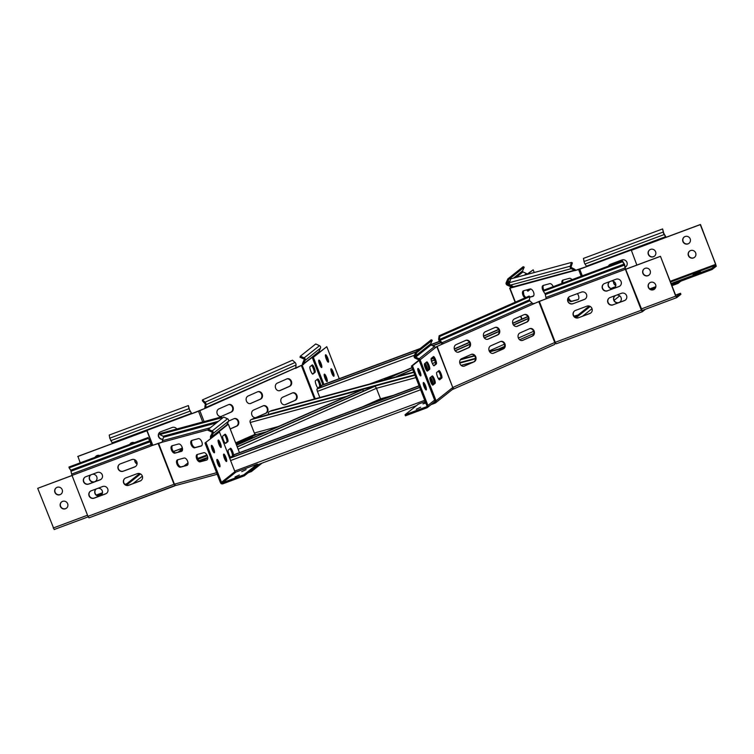 <?xml version="1.0" encoding="UTF-8"?>
<svg xmlns="http://www.w3.org/2000/svg" width="754" height="754" viewBox="0 0 754 754"><rect width="100%" height="100%" fill="white"/><g stroke="black" fill="none" stroke-linecap="round" stroke-linejoin="round"><path stroke-width="1.13" d="M221.751 416.283A3.968 3.336 -105.2 0 1 221.346 416.425A3.968 3.336 -105.2 0 1 217.246 413.946A3.968 3.336 -105.2 0 1 218.867 408.904L228.5 404.653A3.968 3.336 -105.2 0 1 228.905 404.512A3.968 3.336 -105.2 0 1 233.09 407.226A3.968 3.336 -105.2 0 1 231.384 412.033L221.158 416.444L230.79 412.193A3.968 3.336 74.8 0 0 232.552 407.565A3.968 3.336 74.8 0 0 228.613 404.606M250.931 403.409A3.968 3.336 -105.2 0 1 250.535 403.55A3.968 3.336 -105.2 0 1 246.435 401.071A3.968 3.336 -105.2 0 1 248.057 396.029L257.689 391.778A3.968 3.336 74.8 0 1 258.094 391.637A3.968 3.336 74.8 0 1 262.194 394.116A3.968 3.336 74.8 0 1 260.564 399.158L250.347 403.569A3.968 3.336 74.8 0 1 250.234 403.616M256.417 417.452A3.968 3.336 -105.2 0 1 256.011 417.593A3.968 3.336 -105.2 0 1 251.911 415.115A3.968 3.336 -105.2 0 1 253.542 410.082L263.174 405.831A3.968 3.336 74.8 0 1 263.57 405.69A3.968 3.336 74.8 0 1 267.67 408.168A3.968 3.336 74.8 0 1 266.049 413.211L255.823 417.612A3.968 3.336 74.8 0 1 255.71 417.659M236.19 444.276L252.835 437.424L236.285 444.511M173.411 451.486L180.753 448.753A3.968 3.864 -128.5 0 0 181.676 448.244M182.28 447.603A3.968 3.864 51.5 0 1 180.545 448.913L173.467 451.552M202.713 421.976L198.519 411.222L205.682 408.121L191.808 413.644L189.527 409.874L188.396 405.567L109.217 435.058L109.764 438.197L188.934 408.706L188.396 405.567M112.506 443.484L109.764 438.197M198.519 411.222L191.601 413.805L188.934 408.706M296.859 395.294A3.968 3.336 74.8 0 0 292.759 392.815A3.968 3.336 74.8 0 0 292.354 392.957L282.722 397.207A3.968 3.336 74.8 0 0 281.016 402.005A3.968 3.336 74.8 0 0 285.201 404.728A3.968 3.336 74.8 0 0 285.606 404.578L295.238 400.336A3.968 3.336 74.8 0 0 296.859 395.294M292.467 392.909A3.968 3.336 -105.2 0 1 296.265 395.454A3.968 3.336 -105.2 0 1 294.644 400.497L285.012 404.738A3.968 3.336 -105.2 0 1 284.899 404.785M291.383 381.241A3.968 3.336 74.8 0 0 287.283 378.772A3.968 3.336 74.8 0 0 286.878 378.913L277.246 383.155A3.968 3.336 74.8 0 0 275.54 387.961A3.968 3.336 74.8 0 0 279.725 390.676A3.968 3.336 74.8 0 0 280.12 390.534L289.753 386.284A3.968 3.336 74.8 0 0 291.383 381.241M286.991 378.866A3.968 3.336 -105.2 0 1 290.79 381.401A3.968 3.336 -105.2 0 1 289.168 386.444L279.536 390.695A3.968 3.336 -105.2 0 1 279.423 390.742M257.802 391.741A3.968 3.336 -105.2 0 1 261.6 394.276A3.968 3.336 -105.2 0 1 259.979 399.318L250.347 403.569M263.278 405.784A3.968 3.336 -105.2 0 1 267.086 408.329A3.968 3.336 -105.2 0 1 265.455 413.371L255.823 417.612M309.988 366.708A3.968 0.858 69.6 0 0 310.723 370.959A3.968 0.858 69.6 0 0 312.816 374.116A3.968 0.858 69.6 0 0 312.863 374.088L315.078 372.335A3.968 0.858 69.6 0 0 314.399 368.216A3.968 0.858 69.6 0 0 312.26 364.927A3.968 0.858 69.6 0 0 312.203 364.955L309.988 366.708M315.464 380.761A3.968 0.858 69.6 0 0 316.199 385.011A3.968 0.858 69.6 0 0 318.292 388.169A3.968 0.858 69.6 0 0 318.339 388.14L320.554 386.378A3.968 0.858 69.6 0 0 319.875 382.259A3.968 0.858 69.6 0 0 317.736 378.97A3.968 0.858 69.6 0 0 317.679 379.008L315.464 380.761M295.653 368.338L302.561 364.795A1.885 1.838 51.5 0 1 302.59 363.362L304.088 359.912A0.754 0.735 -128.5 0 0 303.702 358.913L299.951 357.189L300.394 356.171L315.747 343.965L319.498 345.7L304.145 357.896L300.394 356.171M319.036 352.401L318.961 352.203A0.754 0.735 51.5 0 1 318.97 351.637L320.469 348.178A1.885 1.838 -128.5 0 0 319.498 345.7M295.681 368.423L296.03 364.983A1.885 1.008 66.2 0 0 295.068 362.504L205.06 402.193A1.885 1.008 66.2 0 1 206.03 404.681L205.682 408.121L303.598 364.408A0.754 0.735 51.5 0 1 303.608 363.833L305.116 360.384A1.885 1.838 -128.5 0 0 304.145 357.896M295.068 362.504L292.467 360.186L202.468 399.884L202.336 400.742L205.324 404.05L204.89 406.962A1.885 1.008 66.2 0 0 205.088 408.282M311.591 365.445A3.968 0.858 -110.4 0 1 313.598 369.272A3.968 0.858 -110.4 0 1 314.041 372.721L312.439 373.984M317.066 379.488A3.968 0.858 -110.4 0 1 319.074 383.315A3.968 0.858 -110.4 0 1 319.517 386.764L317.924 388.037M302.561 364.795L318.961 352.203M228.556 421.1L233.985 418.706A3.968 3.336 -105.2 0 1 234.381 418.564A3.968 3.336 -105.2 0 1 238.566 421.279A3.968 3.336 -105.2 0 1 236.86 426.076L230.234 428.998M230.206 428.913L236.266 426.236A3.968 3.336 74.8 0 0 238.028 421.609A3.968 3.336 74.8 0 0 234.089 418.659M205.06 402.193L202.468 399.884M162.873 439.309A3.968 3.864 51.5 0 1 160.781 431.731L172.195 427.49A3.968 3.864 51.5 0 1 176.822 428.988M198.99 460.628L207.699 457.386M159.857 432.24A3.968 3.864 -128.5 0 0 162.911 439.167M191.808 413.644L112.431 443.295M201.186 446.038L194.683 447.791A3.968 2.13 -113.8 0 1 191.177 444.672A3.968 2.13 -113.8 0 1 191.639 440.477A3.968 2.13 -113.8 0 1 191.808 440.421L198.302 438.658A3.968 2.13 66.2 0 1 201.818 441.787A3.968 2.13 66.2 0 1 201.346 445.972A3.968 2.13 66.2 0 1 201.186 446.038L201.497 445.897M206.662 460.081L200.159 461.844A3.968 2.13 -113.8 0 1 196.653 458.715A3.968 2.13 -113.8 0 1 197.114 454.53A3.968 2.13 -113.8 0 1 197.284 454.474L203.787 452.711A3.968 2.13 66.2 0 1 207.293 455.831A3.968 2.13 66.2 0 1 206.822 460.025A3.968 2.13 66.2 0 1 206.662 460.081L206.973 459.94M225.229 443.286L226.831 442.014A3.968 0.858 69.6 0 0 226.096 437.763A3.968 0.858 69.6 0 0 224.372 434.738M227.133 437.377A3.968 0.858 -110.4 0 1 227.868 441.627L225.653 443.38A3.968 0.858 -110.4 0 1 225.597 443.418A3.968 0.858 -110.4 0 1 223.457 440.129A3.968 0.858 -110.4 0 1 222.779 436.01L224.994 434.247A3.968 0.858 -110.4 0 1 225.041 434.219A3.968 0.858 -110.4 0 1 227.133 437.377M230.705 457.329L232.307 456.057A3.968 0.858 69.6 0 0 231.572 451.816A3.968 0.858 69.6 0 0 229.857 448.79M232.609 451.429A3.968 0.858 -110.4 0 1 233.344 455.67L231.129 457.433A3.968 0.858 -110.4 0 1 231.073 457.461A3.968 0.858 -110.4 0 1 228.943 454.172A3.968 0.858 -110.4 0 1 228.255 450.053L230.47 448.3A3.968 0.858 -110.4 0 1 230.517 448.272A3.968 0.858 -110.4 0 1 232.609 451.429M210.8 438.394L210.592 437.876A1.885 1.838 51.5 0 1 210.611 436.443L212.119 432.984A0.754 0.735 -128.5 0 0 211.723 431.995L207.972 430.27L208.415 429.243L223.768 417.047L227.529 418.781A1.885 1.838 -128.5 0 1 228.49 421.26L226.992 424.709A0.754 0.735 51.5 0 0 226.982 425.284L228.358 424.172L227.095 424.483M211.704 437.678L211.629 437.49A0.754 0.735 51.5 0 1 211.638 436.915L213.137 433.465A1.885 1.838 -128.5 0 0 212.166 430.977L208.415 429.243M187.454 465.133L181.328 466.801A3.968 2.13 66.2 0 1 177.821 463.672A3.968 2.13 66.2 0 1 177.953 459.704M177.576 459.808A3.968 2.13 -113.8 0 0 177.416 459.865A3.968 2.13 -113.8 0 0 176.945 464.059A3.968 2.13 -113.8 0 0 180.451 467.188L186.954 465.425A3.968 2.13 -113.8 0 0 187.115 465.359A3.968 2.13 -113.8 0 0 187.529 461.024A3.968 2.13 -113.8 0 0 184.08 458.046L177.576 459.808M181.978 451.09L175.852 452.749A3.968 2.13 66.2 0 1 172.346 449.62A3.968 2.13 66.2 0 1 172.468 445.661M172.1 445.755A3.968 2.13 -113.8 0 0 171.931 445.812A3.968 2.13 -113.8 0 0 171.469 450.006A3.968 2.13 -113.8 0 0 174.975 453.135L181.478 451.373A3.968 2.13 -113.8 0 0 181.639 451.316A3.968 2.13 -113.8 0 0 182.044 446.971A3.968 2.13 -113.8 0 0 178.604 443.993L172.1 445.755M201.686 445.746L195.559 447.414A3.968 2.13 66.2 0 1 192.044 444.285A3.968 2.13 66.2 0 1 192.176 440.317M207.162 459.799L201.035 461.457A3.968 2.13 66.2 0 1 197.529 458.328A3.968 2.13 66.2 0 1 197.652 454.37M107.728 488.875A3.968 3.864 -128.5 0 0 102.667 486.537L91.253 490.788A3.968 3.864 -128.5 0 0 89.321 496.377A3.968 3.864 -128.5 0 0 94.127 498.168L105.541 493.917A3.968 3.864 -128.5 0 0 107.728 488.875M136.832 461.948A3.968 3.864 -128.5 0 0 131.762 459.61L120.348 463.861A3.968 3.864 -128.5 0 0 118.425 469.45A3.968 3.864 -128.5 0 0 123.222 471.241L134.636 466.99A3.968 3.864 -128.5 0 0 136.832 461.948M142.308 476A3.968 3.864 -128.5 0 0 137.237 473.663L125.824 477.913A3.968 3.864 -128.5 0 0 123.901 483.502A3.968 3.864 -128.5 0 0 128.708 485.284L140.112 481.033A3.968 3.864 -128.5 0 0 142.308 476M102.252 474.822A3.968 3.864 -128.5 0 0 97.191 472.494L85.777 476.745A3.968 3.864 -128.5 0 0 83.845 482.324A3.968 3.864 -128.5 0 0 88.652 484.115L100.065 479.864A3.968 3.864 -128.5 0 0 102.252 474.822M175.673 485.293L88.953 517.857L87.954 516.349L71.998 475.416L151.168 445.925L150.131 441.175L148.312 438.385L69.132 467.876L70.725 470.194L149.895 440.704M71.998 475.416L70.725 470.194M162.43 441.995L151.375 445.765L150.329 441.015L148.312 438.385M218.443 421.279L163.147 436.255A0.754 0.631 -105.2 0 1 163.533 437.254L162.421 440.704A1.885 1.593 -105.2 0 0 162.478 442.136L151.375 445.765M174.768 484.634L174.278 484.2M88.953 517.857L175.041 485.793L158.538 443.201M148.161 437.527L68.991 467.018L69.132 467.876M106.672 493.248A3.968 3.864 51.5 0 1 105.739 493.757L94.335 498.008A3.968 3.864 51.5 0 1 90.329 491.297M135.767 466.321A3.968 3.864 51.5 0 1 134.834 466.83L123.43 471.08A3.968 3.864 51.5 0 1 119.424 464.37M141.243 480.373A3.968 3.864 51.5 0 1 140.31 480.873L128.906 485.124A3.968 3.864 51.5 0 1 124.9 478.413M101.196 479.205A3.968 3.864 51.5 0 1 100.263 479.704L88.849 483.955A3.968 3.864 51.5 0 1 84.853 477.244M210.62 438.536A3.968 2.13 66.2 0 1 211.12 435.265M176.643 485.246A1.885 1.593 -105.2 0 1 174.494 484.134L216.587 472.73M163.147 436.255L159.81 434.53L220.573 418.065L221.733 418.668M222.637 417.952L220.903 417.047L160.14 433.512L159.81 434.53M220.903 417.047L220.573 418.065M261.996 463.163L251.44 471.542L251.025 470.496L258.726 464.379M251.44 471.542L248.17 472.767M525.076 297.858A3.968 2.13 66.2 0 1 522.899 295.012A3.968 2.13 66.2 0 1 523.37 290.818A3.968 2.13 66.2 0 1 523.53 290.761L530.034 288.999A3.968 2.13 66.2 0 1 533.483 291.977A3.968 2.13 66.2 0 1 533.078 296.322A3.968 2.13 66.2 0 1 532.908 296.379L529.77 297.227M523.907 290.658A3.968 2.13 -113.8 0 0 523.776 294.626A3.968 2.13 -113.8 0 0 525.943 297.472M543.323 291.053A3.968 2.13 66.2 0 1 542.607 289.668A3.968 2.13 66.2 0 1 543.078 285.483A3.968 2.13 66.2 0 1 543.238 285.427L549.741 283.664A3.968 2.13 -113.8 0 1 553.2 286.661M543.615 285.323A3.968 2.13 -113.8 0 0 543.483 289.282A3.968 2.13 -113.8 0 0 543.879 290.139M530.411 288.961A3.968 0.858 -110.4 0 1 530.26 289.348L528.054 291.11A3.968 0.858 -110.4 0 1 527.998 291.138A3.968 0.858 -110.4 0 1 526.792 289.875M512.692 286.275L512.079 286.756A1.885 1.838 -128.5 0 0 511.089 285.7L507.621 284.098A0.754 0.735 51.5 0 1 507.235 283.108L508.856 279.376L524.209 267.17L523.191 266.699L507.828 278.905L508.856 279.376M527.366 274.39A1.885 1.838 -128.5 0 0 526.443 273.504L522.974 271.902A0.754 0.735 51.5 0 1 522.588 270.903L524.209 267.17M582.305 275.823L579.741 269.235L574.671 270.677A0.754 0.631 74.8 0 0 574.312 270.252L571.23 268.66A1.885 1.593 74.8 0 1 570.26 266.171L509.497 282.637A1.885 1.593 74.8 0 0 510.467 285.116L513.549 286.718A0.754 0.631 74.8 0 1 513.917 287.142L509.676 288.245L511.042 287.142A0.754 0.735 -128.5 0 0 510.646 286.718L507.178 285.116A1.885 1.838 51.5 0 1 506.207 282.637L507.828 278.905M567.922 298.688A3.968 2.13 -113.8 0 0 571.296 301.506L577.8 299.743A3.968 2.13 -113.8 0 0 577.969 299.687A3.968 2.13 -113.8 0 0 578.431 295.502A3.968 2.13 -113.8 0 0 577.366 293.636M571.956 279.677A3.968 2.13 -113.8 0 0 569.449 278.32L562.946 280.083A3.968 2.13 -113.8 0 0 562.786 280.139A3.968 2.13 -113.8 0 0 562.013 283.381M608.544 266.049A3.968 3.864 51.5 0 1 609.534 264.748M625.198 267.17A3.968 3.864 -128.5 0 0 626.678 261.779A3.968 3.864 -128.5 0 0 621.871 259.989L610.457 264.239A3.968 3.864 -128.5 0 0 608.393 266.105M615.839 285.295A3.968 3.864 51.5 0 1 613.681 281.421M613.511 281.336A3.968 3.864 -128.5 0 0 615.811 285.54M666.131 237.274L663.746 233.231L662.615 228.924L583.445 258.415L584.369 262.882L586.659 266.652L579.741 269.235M665.905 237.359L663.548 233.391L662.615 228.924M570.26 266.171L571.466 262.439L572.371 262.91L571.164 266.643A0.754 0.631 74.8 0 0 571.551 267.632L574.642 269.235A1.885 1.593 74.8 0 1 575.547 270.29L513.917 287.142M586.621 266.586L575.547 270.29M671.908 285.691L677.978 283.429L677.573 282.373L671.494 284.635L712.144 269.489L716.3 266.19L700.475 224.475L631.334 250.234L636.847 265.078M677.978 283.429L680.843 281.157M625.877 266.709A3.968 3.864 51.5 0 1 625.179 267.114M654.312 256.275L652.86 256.812M532.776 303.787L534.699 303.268M511.042 287.142L512.079 286.756L510.844 287.821L513.851 287.01M578.299 299.461L572.173 301.119A3.968 2.13 66.2 0 1 568.497 297.519M562.908 283.052A3.968 2.13 66.2 0 1 563.323 279.979M529.789 297.076L533.417 296.086M571.466 262.439L510.703 278.895L509.497 282.637M527.63 291.006L529.223 289.734A3.968 0.858 69.6 0 0 529.383 289.178M532.447 296.35L532.861 296.02A3.968 0.858 -110.4 0 1 532.918 295.992A3.968 0.858 -110.4 0 1 533.285 296.124M523.351 291.987A3.968 0.858 -110.4 0 1 523.691 294.399M522.164 340.506A3.968 3.336 74.8 0 0 522.268 340.469L531.9 336.218A3.968 3.336 74.8 0 0 533.53 331.176A3.968 3.336 74.8 0 0 529.732 328.631M534.124 331.015A3.968 3.336 -105.2 0 1 532.494 336.058L522.861 340.308A3.968 3.336 -105.2 0 1 522.465 340.45A3.968 3.336 -105.2 0 1 518.271 337.735A3.968 3.336 -105.2 0 1 519.987 332.929L529.619 328.678A3.968 3.336 -105.2 0 1 530.024 328.537A3.968 3.336 -105.2 0 1 534.124 331.015M516.688 326.463A3.968 3.336 74.8 0 0 516.792 326.416L526.424 322.165A3.968 3.336 74.8 0 0 528.054 317.123A3.968 3.336 74.8 0 0 524.247 314.588M528.648 316.963A3.968 3.336 -105.2 0 1 527.018 322.005L517.385 326.256A3.968 3.336 -105.2 0 1 516.99 326.397A3.968 3.336 -105.2 0 1 512.795 323.683A3.968 3.336 -105.2 0 1 514.511 318.876L524.143 314.635A3.968 3.336 -105.2 0 1 524.539 314.493A3.968 3.336 -105.2 0 1 528.648 316.963M497.829 334.88L488.196 339.13A3.968 3.336 74.8 0 1 487.8 339.272A3.968 3.336 74.8 0 1 483.691 336.793A3.968 3.336 74.8 0 1 485.322 331.751L494.954 327.5A3.968 3.336 -105.2 0 1 495.35 327.359A3.968 3.336 -105.2 0 1 499.459 329.837A3.968 3.336 -105.2 0 1 497.829 334.88L497.235 335.04A3.968 3.336 74.8 0 0 498.865 329.998A3.968 3.336 74.8 0 0 495.058 327.462M503.304 348.932L493.672 353.174A3.968 3.336 74.8 0 1 493.276 353.315A3.968 3.336 74.8 0 1 489.167 350.846A3.968 3.336 74.8 0 1 490.797 345.803L500.43 341.553A3.968 3.336 -105.2 0 1 500.835 341.411A3.968 3.336 -105.2 0 1 504.935 343.89A3.968 3.336 -105.2 0 1 503.304 348.932L502.711 349.093A3.968 3.336 74.8 0 0 504.341 344.05A3.968 3.336 74.8 0 0 500.543 341.505M612.955 304.918A3.968 3.864 51.5 0 1 609.043 298.122A3.968 3.864 51.5 0 1 610.08 297.538L621.485 293.287A3.968 3.864 51.5 0 1 625.396 300.083A3.968 3.864 51.5 0 1 624.359 300.667L613.153 304.757L624.566 300.507A3.968 3.864 -128.5 0 0 625.49 300.007M609.147 298.047A3.968 3.864 -128.5 0 0 613.153 304.757M572.899 303.749A3.968 3.864 51.5 0 1 568.997 296.953A3.968 3.864 51.5 0 1 570.024 296.369L581.438 292.118A3.968 3.864 51.5 0 1 585.34 298.914A3.968 3.864 51.5 0 1 584.312 299.498L572.899 303.749L584.51 299.338A3.968 3.864 -128.5 0 0 585.443 298.829M569.1 296.869A3.968 3.864 -128.5 0 0 573.106 303.589M578.384 317.792A3.968 3.864 51.5 0 1 574.473 310.997A3.968 3.864 51.5 0 1 575.5 310.422L586.914 306.171A3.968 3.864 51.5 0 1 590.816 312.967A3.968 3.864 51.5 0 1 589.788 313.541L578.384 317.792L589.986 313.381A3.968 3.864 -128.5 0 0 590.919 312.882M574.576 310.921A3.968 3.864 -128.5 0 0 578.582 317.632M607.479 290.865A3.968 3.864 51.5 0 1 603.568 284.07A3.968 3.864 51.5 0 1 604.604 283.495L616.009 279.244A3.968 3.864 51.5 0 1 619.92 286.039A3.968 3.864 51.5 0 1 618.883 286.614L607.677 290.705L619.091 286.454A3.968 3.864 -128.5 0 0 620.014 285.954M603.671 283.994A3.968 3.864 -128.5 0 0 607.677 290.705M645.424 309.291L642.351 311.732L641.352 310.224L625.396 269.291L546.226 298.782L545.18 294.022L543.361 291.242L622.531 261.751L622.38 260.893L543.21 290.384L543.361 291.242M625.396 269.291L624.35 264.531L622.531 261.751M642.154 310.516L625.594 269.131L624.557 264.371L622.38 260.893M461.608 358.678A3.968 3.336 74.8 0 0 459.987 363.711A3.968 3.336 74.8 0 0 464.087 366.19A3.968 3.336 74.8 0 0 464.483 366.048L474.115 361.807A3.968 3.336 74.8 0 0 475.831 357A3.968 3.336 74.8 0 0 471.646 354.286A3.968 3.336 74.8 0 0 471.241 354.427L461.608 358.678M456.132 344.625A3.968 3.336 74.8 0 0 454.502 349.668A3.968 3.336 74.8 0 0 458.611 352.146A3.968 3.336 74.8 0 0 459.007 352.005L468.639 347.754A3.968 3.336 74.8 0 0 470.355 342.947A3.968 3.336 74.8 0 0 466.161 340.233A3.968 3.336 74.8 0 0 465.765 340.374L456.132 344.625M434.379 379.102A3.968 0.858 69.6 0 0 432.296 375.944A3.968 0.858 69.6 0 0 432.24 375.973L430.025 377.735A3.968 0.858 69.6 0 0 430.713 381.844A3.968 0.858 69.6 0 0 432.853 385.134A3.968 0.858 69.6 0 0 432.9 385.106L435.115 383.352A3.968 0.858 69.6 0 0 434.379 379.102M431.627 376.463A3.968 0.858 -110.4 0 1 433.343 379.488A3.968 0.858 -110.4 0 1 434.078 383.739L432.485 385.002M435.614 359.724A3.968 0.858 69.6 0 0 433.522 356.567A3.968 0.858 69.6 0 0 433.465 356.595L431.26 358.357A3.968 0.858 69.6 0 0 431.938 362.476A3.968 0.858 69.6 0 0 434.078 365.765A3.968 0.858 69.6 0 0 434.134 365.728L436.349 363.975A3.968 0.858 69.6 0 0 435.614 359.724M432.853 357.085A3.968 0.858 -110.4 0 1 434.577 360.11A3.968 0.858 -110.4 0 1 435.303 364.361L433.71 365.633M441.09 373.777A3.968 0.858 69.6 0 0 438.998 370.619A3.968 0.858 69.6 0 0 438.951 370.648L436.736 372.401A3.968 0.858 69.6 0 0 437.414 376.519A3.968 0.858 69.6 0 0 439.554 379.809A3.968 0.858 69.6 0 0 439.61 379.78L441.825 378.018A3.968 0.858 69.6 0 0 441.09 373.777M438.328 371.138A3.968 0.858 -110.4 0 1 440.053 374.163A3.968 0.858 -110.4 0 1 440.788 378.404L439.186 379.677M428.903 365.049A3.968 0.858 69.6 0 0 426.821 361.892A3.968 0.858 69.6 0 0 426.764 361.92L424.549 363.682A3.968 0.858 69.6 0 0 425.237 367.801A3.968 0.858 69.6 0 0 427.377 371.091A3.968 0.858 69.6 0 0 427.424 371.062L429.639 369.3A3.968 0.858 69.6 0 0 428.903 365.049M426.151 362.41A3.968 0.858 -110.4 0 1 427.867 365.436A3.968 0.858 -110.4 0 1 428.602 369.686L427 370.959M430.986 404.672L435.02 403.164A1.885 1.838 -128.5 0 0 436.066 400.77L420.11 359.828L435.463 347.632A1.885 1.838 -128.5 0 0 434.474 346.576L431.005 344.974A0.754 0.735 51.5 0 1 430.609 343.984L432.24 340.252L416.887 352.448L415.256 356.19L430.609 343.984M420.11 359.828A1.885 1.838 -128.5 0 0 419.12 358.781L415.642 357.179A0.754 0.735 51.5 0 1 415.256 356.19M433.842 402.4L434.615 402.108A0.754 0.735 -128.5 0 0 435.03 401.156L419.073 360.214A0.754 0.735 -128.5 0 0 418.677 359.799L415.2 358.197A1.885 1.838 51.5 0 1 414.238 355.718L415.859 351.977L416.887 352.448M529.77 300.837L529.374 299.847L439.375 339.545L439.846 336.397L439.139 335.766L438.668 338.914A1.885 1.008 -113.8 0 0 439.639 341.392L442.344 344.003L442.937 343.843A1.885 1.008 -113.8 0 0 442.164 342.674L439.761 340.535L529.77 300.837L532.164 302.985L442.164 342.674M435.303 347.321L442.344 344.003M435.51 402.89L452.212 389.62A1.885 1.838 -128.5 0 0 452.768 387.499L437.103 346.416L532.937 304.145A1.885 1.008 -113.8 0 0 532.164 302.985M415.859 351.977L431.213 339.781L432.24 340.252M435.463 347.632L437.103 346.416M497.235 335.04L487.602 339.291A3.968 3.336 -105.2 0 1 487.499 339.338M502.711 349.093L493.078 353.334A3.968 3.336 -105.2 0 1 492.975 353.381M471.354 354.38A3.968 3.336 -105.2 0 1 475.293 357.33A3.968 3.336 -105.2 0 1 473.531 361.967L463.899 366.208A3.968 3.336 -105.2 0 1 463.785 366.256M465.878 340.337A3.968 3.336 -105.2 0 1 469.817 343.287A3.968 3.336 -105.2 0 1 468.046 347.914L458.413 352.165A3.968 3.336 -105.2 0 1 458.309 352.203M546.188 298.707L532.908 304.06M452.909 389.309L554.435 344.531A1.885 1.008 -113.8 0 0 554.51 344.503A1.885 1.008 -113.8 0 0 554.737 342.505L538.78 301.572L532.937 304.145M452.372 389.479L452.758 389.375A1.885 1.008 -113.8 0 0 452.834 389.347A1.885 1.008 -113.8 0 0 453.06 387.349L555.264 342.288L539.308 301.355L546.226 298.782M439.375 339.545L439.761 340.535M439.139 335.766L529.138 296.068L529.845 296.699L529.374 299.847M439.846 336.397L529.845 296.699M642.323 311.732L556.264 343.796L555.264 342.288L641.352 310.224M538.78 301.572L539.308 301.355M321.374 387.122A2.271 0.49 -110.4 0 1 321.261 385.586L321.732 385.219A2.271 0.49 -110.4 0 1 321.76 385.2A2.271 0.49 -110.4 0 1 321.788 385.19L420.195 348.536M319.837 397.499L317.453 391.373A2.271 0.49 -110.4 0 1 317.038 388.951L317.5 388.574A2.271 0.49 -110.4 0 1 317.538 388.555A2.271 0.49 -110.4 0 1 317.566 388.546M615.387 286.84A2.271 2.205 -128.5 0 0 614.764 286.972L612.352 287.877A2.271 2.205 -128.5 0 0 611.758 288.207L611.324 288.556M234.164 456.424A2.271 0.49 -110.4 0 1 234.042 454.888L234.513 454.511A2.271 0.49 -110.4 0 1 234.541 454.492A2.271 0.49 -110.4 0 1 234.579 454.492M229.744 458.385A2.271 0.49 -110.4 0 1 229.819 458.243L230.29 457.867A2.271 0.49 -110.4 0 1 230.319 457.857A2.271 0.49 -110.4 0 1 230.356 457.848M253.655 418.583A2.271 1.904 74.8 0 0 253.184 418.706L251.148 419.61A2.271 1.904 74.8 0 0 250.215 422.485L254.324 433.022A2.271 1.904 74.8 0 0 256.671 434.436L266.351 431.816M272.043 410.468A2.271 1.904 74.8 0 0 271.572 410.6L269.536 411.496A2.271 1.904 74.8 0 0 268.603 414.38L268.65 414.502M386.604 379.413A2.271 1.216 -113.8 0 0 385.944 379.309L384.568 379.686A2.271 1.216 -113.8 0 0 384.474 379.724A2.271 1.216 -113.8 0 0 384.106 380.091M399.026 376.048A2.271 1.216 -113.8 0 0 398.366 375.954L396.981 376.321A2.271 1.216 -113.8 0 0 396.887 376.359A2.271 1.216 -113.8 0 0 396.519 376.727M363.682 390.996A2.271 1.216 -113.8 0 0 362.005 389.875L360.629 390.242A2.271 1.216 -113.8 0 0 360.535 390.28A2.271 1.216 -113.8 0 0 360.45 390.327M380.789 400.025A2.271 1.216 -113.8 0 0 380.534 398.828L376.425 388.291A2.271 1.216 -113.8 0 0 374.427 386.51L373.041 386.877A2.271 1.216 -113.8 0 0 372.947 386.915A2.271 1.216 -113.8 0 0 372.862 386.962M330.883 369.884A3.968 0.858 -110.4 0 1 332.128 372.353A3.968 0.858 -110.4 0 1 332.995 375.558M331.76 373.089A3.968 0.858 69.6 0 0 333.843 376.246A3.968 0.858 69.6 0 0 333.164 371.967A3.968 0.858 69.6 0 0 331.072 368.81A3.968 0.858 69.6 0 0 331.76 373.089M318.697 361.157A3.968 0.858 -110.4 0 1 319.941 363.635A3.968 0.858 -110.4 0 1 320.818 366.84M319.573 364.371A3.968 0.858 69.6 0 0 321.666 367.528A3.968 0.858 69.6 0 0 320.978 363.249A3.968 0.858 69.6 0 0 318.895 360.092A3.968 0.858 69.6 0 0 319.573 364.371M324.182 375.209A3.968 0.858 -110.4 0 1 325.417 377.679A3.968 0.858 -110.4 0 1 326.293 380.893M325.049 378.414A3.968 0.858 69.6 0 0 327.142 381.571A3.968 0.858 69.6 0 0 326.454 377.292A3.968 0.858 69.6 0 0 324.371 374.135A3.968 0.858 69.6 0 0 325.049 378.414M325.408 355.831A3.968 0.858 -110.4 0 1 326.652 358.31A3.968 0.858 -110.4 0 1 327.519 361.515M326.275 359.036A3.968 0.858 69.6 0 0 328.367 362.193A3.968 0.858 69.6 0 0 327.688 357.924A3.968 0.858 69.6 0 0 325.596 354.757A3.968 0.858 69.6 0 0 326.275 359.036M322.872 384.785L312.326 357.726L313.362 357.339L323.909 384.399M339.253 378.687L326.774 346.68L312.326 357.726M326.774 346.68L313.362 357.339M420.666 407.217L416.265 409.224L420.666 407.217M425.614 402.579L422.966 403.89L425.803 403.07M424.125 386.811A3.968 0.858 69.6 0 0 426.217 389.969A3.968 0.858 69.6 0 0 425.539 385.699A3.968 0.858 69.6 0 0 423.446 382.532A3.968 0.858 69.6 0 0 424.125 386.811M423.258 383.607A3.968 0.858 -110.4 0 1 424.493 386.086A3.968 0.858 -110.4 0 1 425.369 389.29M424.455 363.824A3.968 0.858 69.6 0 0 425.35 367.434A3.968 0.858 69.6 0 0 427.443 370.6A3.968 0.858 69.6 0 0 426.764 366.321A3.968 0.858 69.6 0 0 425.039 363.296M424.483 364.229A3.968 0.858 -110.4 0 1 425.727 366.708A3.968 0.858 -110.4 0 1 426.594 369.912M429.931 377.867A3.968 0.858 69.6 0 0 430.836 381.486A3.968 0.858 69.6 0 0 432.919 384.644A3.968 0.858 69.6 0 0 432.24 380.365A3.968 0.858 69.6 0 0 430.525 377.339M429.959 378.282A3.968 0.858 -110.4 0 1 431.203 380.751A3.968 0.858 -110.4 0 1 432.07 383.956M418.649 372.768A3.968 0.858 69.6 0 0 420.741 375.926A3.968 0.858 69.6 0 0 420.053 371.647A3.968 0.858 69.6 0 0 417.97 368.489A3.968 0.858 69.6 0 0 418.649 372.768M417.773 369.564A3.968 0.858 -110.4 0 1 419.017 372.033A3.968 0.858 -110.4 0 1 419.893 375.238M419.007 360.082L411.401 366.124L426.877 405.812A0.754 0.735 -128.5 0 1 426.462 406.774L405.021 414.757L405.435 415.812L426.868 407.829A1.885 1.838 -128.5 0 0 427.914 405.426L412.438 365.737L419.149 360.412M411.401 366.124L412.438 365.737M405.021 414.757L418.432 404.097L425.228 401.571M693.058 274.447L700.391 271.657L693.058 274.447M694.594 257.284A3.968 3.864 51.5 0 1 688.6 255.455A3.968 3.864 51.5 0 1 689.665 251.073M688.393 255.615A3.968 3.864 -128.5 0 0 694.491 257.368A3.968 3.864 -128.5 0 0 695.659 252.91A3.968 3.864 -128.5 0 0 689.561 251.148A3.968 3.864 -128.5 0 0 688.393 255.615M654.547 256.115A3.968 3.864 51.5 0 1 648.544 254.277A3.968 3.864 51.5 0 1 649.609 249.904M648.346 254.437A3.968 3.864 -128.5 0 0 654.444 256.19A3.968 3.864 -128.5 0 0 655.603 251.732A3.968 3.864 -128.5 0 0 649.505 249.979A3.968 3.864 -128.5 0 0 648.346 254.437M689.118 243.231A3.968 3.864 51.5 0 1 683.124 241.403A3.968 3.864 51.5 0 1 684.18 237.029M682.917 241.563A3.968 3.864 -128.5 0 0 689.015 243.316A3.968 3.864 -128.5 0 0 690.183 238.858A3.968 3.864 -128.5 0 0 684.085 237.105A3.968 3.864 -128.5 0 0 682.917 241.563M712.144 269.489L711.729 268.443L715.885 265.135L715.753 264.324L700.278 224.635L631.126 250.394M711.729 268.443L671.088 283.579M615.292 295.596A3.968 3.864 -128.5 0 0 613.794 300.299A3.968 3.864 -128.5 0 0 619.892 302.052A3.968 3.864 -128.5 0 0 616.734 295.059M619.986 301.968A3.968 3.864 51.5 0 1 613.992 300.139A3.968 3.864 51.5 0 1 615.057 295.757M642.889 273.372A3.968 3.864 -128.5 0 0 648.987 275.125A3.968 3.864 -128.5 0 0 650.146 270.667A3.968 3.864 -128.5 0 0 644.048 268.914A3.968 3.864 -128.5 0 0 642.889 273.372M649.081 275.04A3.968 3.864 51.5 0 1 643.087 273.212A3.968 3.864 51.5 0 1 644.152 268.829M648.365 287.415A3.968 3.864 -128.5 0 0 654.463 289.168A3.968 3.864 -128.5 0 0 655.622 284.71A3.968 3.864 -128.5 0 0 649.524 282.957A3.968 3.864 -128.5 0 0 648.365 287.415M654.566 289.093A3.968 3.864 51.5 0 1 648.563 287.255A3.968 3.864 51.5 0 1 649.628 282.882M609.807 281.553A3.968 3.864 -128.5 0 0 608.318 286.247A3.968 3.864 -128.5 0 0 614.416 288A3.968 3.864 -128.5 0 0 611.258 281.016M614.51 287.915A3.968 3.864 51.5 0 1 608.516 286.086A3.968 3.864 51.5 0 1 609.581 281.713M680.485 293.268L680.9 294.324L676.715 297.642L675.716 296.133L660.447 256.285L675.923 295.973L676.319 296.576L680.485 293.268L675.575 295.097M625.669 269.319L660.24 256.445M625.641 269.253L660.447 256.285M241.685 471.646L246.087 469.648L241.685 471.646M234.975 476.98L239.376 474.973L234.975 476.98M223.552 455.162A3.968 0.858 -110.4 0 1 224.796 457.631A3.968 0.858 -110.4 0 1 225.672 460.835M224.428 458.366A3.968 0.858 69.6 0 0 226.511 461.523A3.968 0.858 69.6 0 0 225.832 457.244A3.968 0.858 69.6 0 0 223.75 454.087A3.968 0.858 69.6 0 0 224.428 458.366M211.374 446.443A3.968 0.858 -110.4 0 1 212.619 448.913A3.968 0.858 -110.4 0 1 213.486 452.117M212.242 449.648A3.968 0.858 69.6 0 0 214.334 452.805A3.968 0.858 69.6 0 0 213.655 448.526A3.968 0.858 69.6 0 0 211.563 445.369A3.968 0.858 69.6 0 0 212.242 449.648M216.85 460.487A3.968 0.858 -110.4 0 1 218.095 462.965A3.968 0.858 -110.4 0 1 218.962 466.17M217.718 463.691A3.968 0.858 69.6 0 0 219.81 466.849A3.968 0.858 69.6 0 0 219.131 462.579A3.968 0.858 69.6 0 0 217.039 459.422A3.968 0.858 69.6 0 0 217.718 463.691M218.076 441.109A3.968 0.858 -110.4 0 1 219.32 443.588A3.968 0.858 -110.4 0 1 220.196 446.792M218.952 444.313A3.968 0.858 69.6 0 0 221.035 447.48A3.968 0.858 69.6 0 0 220.357 443.201A3.968 0.858 69.6 0 0 218.264 440.044A3.968 0.858 69.6 0 0 218.952 444.313M244.324 475.821L257.736 465.161L257.321 464.115L235.889 472.098A0.754 0.735 51.5 0 1 234.918 471.655L219.442 431.967L204.994 443.003L220.47 482.692A1.885 1.838 51.5 0 0 222.882 483.804L244.324 475.821L243.91 474.766L222.477 482.749A0.754 0.735 51.5 0 1 221.506 482.306L206.03 442.617M219.442 431.967L204.994 443.003M257.321 464.115L243.91 474.766M527.112 289.79A3.968 0.858 69.6 0 0 528.064 290.648A3.968 0.858 69.6 0 0 528.243 289.489M534.237 272.524L533.182 269.8L527.197 274.117M527.432 274.362L533.182 269.8M60.395 506.424A3.968 3.864 -128.5 0 0 66.493 508.177A3.968 3.864 -128.5 0 0 67.653 503.719A3.968 3.864 -128.5 0 0 61.555 501.966A3.968 3.864 -128.5 0 0 60.395 506.424M66.588 508.092A3.968 3.864 51.5 0 1 60.593 506.264A3.968 3.864 51.5 0 1 61.658 501.881M90.989 474.803A3.968 3.864 -128.5 0 0 89.49 479.497A3.968 3.864 -128.5 0 0 95.588 481.25A3.968 3.864 -128.5 0 0 92.44 474.257M95.692 481.165A3.968 3.864 51.5 0 1 89.688 479.337A3.968 3.864 51.5 0 1 90.753 474.963M96.465 488.846A3.968 3.864 -128.5 0 0 94.966 493.54A3.968 3.864 -128.5 0 0 101.064 495.303A3.968 3.864 -128.5 0 0 97.916 488.309M101.168 495.218A3.968 3.864 51.5 0 1 95.174 493.389A3.968 3.864 51.5 0 1 96.229 489.007M54.919 492.371A3.968 3.864 -128.5 0 0 61.017 494.124A3.968 3.864 -128.5 0 0 62.177 489.666A3.968 3.864 -128.5 0 0 56.079 487.913A3.968 3.864 -128.5 0 0 54.919 492.371M61.112 494.049A3.968 3.864 51.5 0 1 55.117 492.211A3.968 3.864 51.5 0 1 56.182 487.838M54.165 529.525L88.171 516.858L54.165 529.525L37.7 488.328L72.045 475.538M37.7 488.328L72.016 475.463M137.096 463.701A3.968 3.864 51.5 0 1 134.938 459.827M134.759 459.742A3.968 3.864 -128.5 0 0 137.068 463.946M80.197 462.843L77.935 456.358L147.077 430.609L152.789 445.246M95.277 457.226A3.968 3.864 51.5 0 1 96.21 456.029M129.848 444.351A3.968 3.864 51.5 0 1 130.781 443.154M152.553 445.331L146.879 430.77L77.728 456.519M99.839 455.529A3.968 3.864 -128.5 0 0 95.127 457.282M134.41 442.655A3.968 3.864 -128.5 0 0 129.707 444.408M320.469 348.178L305.116 360.384M296.03 364.983L206.03 404.681M295.606 367.895L205.597 407.594M318.97 351.637L303.608 363.833M315.238 398.753L302.26 365.473M301.515 365.85L314.427 398.97M199.838 410.694L204.098 421.599M235.644 442.871L255.286 434.21M235.945 443.635L256.982 434.351M320.554 386.378L319.517 386.764M315.078 372.335L314.041 372.721M265.455 413.371L266.049 413.211M259.979 399.318L260.564 399.158M279.536 390.695L280.12 390.534M289.168 386.444L289.753 386.284M285.012 404.738L285.606 404.578M294.644 400.497L295.238 400.336M110.734 440.685L189.904 411.194M112.195 442.824L191.375 413.333M197.576 458.46L206.898 454.982M197.925 459.186L207.246 455.718M247.303 440.025L247.076 439.431M230.79 412.193L231.384 412.033M236.266 426.236L236.86 426.076M227.868 441.627L226.831 442.014M233.344 455.67L232.307 456.057M212.166 430.977L227.529 418.781M163.533 437.254L216.351 422.947M210.338 427.725L162.421 440.704M87.954 516.349L174.042 484.285L158.086 443.352M71.611 474.096L150.781 444.606M71.112 471.193L150.282 441.703M208.198 429.752L162.478 442.136M200.159 461.844L201.035 461.457M194.683 447.791L195.559 447.414M174.975 453.135L175.852 452.749M180.451 467.188L181.328 466.801M213.137 433.465L228.49 421.26M211.638 436.915L226.992 424.709M211.629 437.49L226.982 425.284M228.358 424.172L239.461 452.664L228.321 424.219M522.974 271.902L515.953 277.472M509.506 282.599L507.621 284.098M664.133 234.56L584.953 264.051M571.23 268.66L510.467 285.116M574.312 270.252L513.549 286.718M663.162 232.072L583.982 261.563M665.594 236.699L586.423 266.19M665.829 237.161L586.659 266.652M578.62 269.612L581.202 276.237M509.968 288.207L515.397 302.128M520.844 316.086L522.004 319.065M573.954 316.133L577.998 315.031M574.576 316.84L576.32 316.36M572.173 301.119L571.296 301.506M522.588 270.903L513.474 278.151M510.072 280.856L507.235 283.108M526.443 273.504L524.284 275.219M529.223 289.734L530.26 289.348M532.494 336.058L531.9 336.218M527.018 322.005L526.424 322.165M624.51 265.059L545.331 294.55M436.066 400.77L452.768 387.499L436.802 346.567M419.12 358.781L434.474 346.576M415.642 357.179L431.005 344.974M428.602 369.686L429.639 369.3M440.788 378.404L441.825 378.018M435.303 364.361L436.349 363.975M434.078 383.739L435.115 383.352M493.672 353.174L493.078 353.334M488.196 339.13L487.602 339.291M468.639 347.754L468.046 347.914M459.007 352.005L458.413 352.165M474.115 361.807L473.531 361.967M464.483 366.048L463.899 366.208M624.124 264.07L544.944 293.56M625.009 267.972L545.839 297.462M517.385 326.256L516.792 326.416M522.861 340.308L522.268 340.469M440.977 342.589L432.589 345.709M317.538 388.555L415.972 351.892L317.5 388.574M441.128 342.721L432.824 345.822M415.774 352.165L317.038 388.951M414.436 355.247L317.453 391.373M402.589 371.731L369.573 384.031M439.563 341.326L430.647 344.644L439.563 341.326M420.176 348.546L321.732 385.219M439.723 341.468L430.76 344.804M419.714 348.923L321.261 385.586M615.65 295.464L614.435 296.426M619.741 295.851L614.086 300.346M612.352 287.877L611.456 288.584M589.402 306.105L575.264 317.34M614.764 286.972L612.672 288.641M590.231 306.463L576.094 317.698M592.041 308.669L582.672 316.114M424.304 385.605L423.767 385.803L424.304 385.596M419.667 387.33L230.29 457.867L419.667 387.33M424.379 385.775L423.823 385.982M419.742 387.499L229.819 458.243M420.619 389.761L230.592 460.543M424.728 400.299L234.692 471.08M416.585 405.577L257.585 464.794L416.566 405.586M438.366 378.574L440.939 377.622L438.376 378.583M431.363 381.194L430.798 381.401L431.363 381.185M234.541 454.492L419.064 385.765L234.513 454.511M440.949 377.82L438.47 378.744M431.429 381.364L430.864 381.571M419.13 385.944L234.042 454.888M132.996 483.606L142.365 476.16M126.418 485.199L140.555 473.955M125.588 484.831L139.735 473.597M184.004 466.076L188.01 462.89M180.366 451.523L182.534 449.808M178.415 452.051L182.525 448.781M268.603 414.38L414.775 374.776M419.017 373.626L419.516 373.494M459.704 362.608L475.463 358.339M269.536 411.496L413.852 372.401M418.131 371.241L418.63 371.109M460.289 359.818L474.624 355.935M489.714 351.845L504.021 347.971M271.572 410.6L413.729 372.09M460.628 359.375L474.398 355.652L460.656 359.356M489.525 351.553L504.256 347.556M254.324 433.022L278.405 426.5M361.76 407.113L380.534 398.828L393.22 395.398M250.215 422.485L346.887 396.293M238.141 449.28L376.425 388.291L415.878 377.603M437.593 371.722L438.63 371.439M461.09 365.36L473.38 362.033M251.148 419.61L414.954 375.228M459.789 363.079L475.472 358.838M253.184 418.706L414.832 374.917M419.554 373.616L419.064 373.748L419.554 373.635M459.723 362.749L475.472 358.489L459.714 362.731M513.446 324.946L528.356 318.377L513.446 324.955M499.167 331.26L484.266 337.83L499.167 331.251M469.978 344.135L455.077 350.704L469.978 344.126M434.445 359.799L431.486 361.109L434.445 359.79M396.887 376.359L412.674 369.394L396.981 376.321M528.365 318.612L513.587 325.134M499.176 331.487L484.398 338.009M469.987 344.361L455.209 350.874M434.53 359.997L431.542 361.317M412.758 369.601L398.366 375.954M526.763 321.986L516.603 326.473M497.574 334.861L487.414 339.347M468.385 347.735L458.225 352.222M435.275 362.344L432.419 363.598M425.671 366.576L425.124 366.821M413.644 371.882L412.419 372.419M533.587 331.326L518.384 338.037M504.398 344.201L489.195 350.912M533.804 333.504L519.629 339.752L533.804 333.513M498.394 349.13L504.614 346.388L498.337 349.14M527.772 316.529L512.663 323.193L527.762 316.52M498.582 329.404L483.474 336.067L498.573 329.394M469.393 342.278L454.285 348.942M431.099 359.158L433.597 358.056L431.099 359.168M384.474 379.724L411.976 367.594L384.568 379.686M527.875 316.718L512.711 323.4M498.686 329.592L483.531 336.275M469.497 342.467L454.342 349.149M433.71 358.244L431.118 359.394M412.052 367.801L385.944 379.309M373.041 386.877L237.18 446.802L372.947 386.915M374.427 386.51L237.256 446.999M360.629 390.242L236.473 445.001L360.535 390.28M207.727 457.678L199.735 461.203L207.727 457.669M362.005 389.875L236.558 445.199M207.736 457.914L199.98 461.335M427.914 405.426L434.615 400.101M715.753 264.324L670.193 281.299M655.876 286.633L649.76 288.905M715.885 265.135L670.485 282.043M655.631 287.576L650.608 289.451M641.145 309.008L675.716 296.133M676.715 297.642L641.861 310.62L676.687 297.642M234.918 471.655L221.506 482.306M235.889 472.098L222.477 482.749M53.176 528.017L87.521 515.227M126.889 483.663L124.957 484.379M102.478 492.758L96.361 495.039M102.242 493.71L97.209 495.576M217.19 474.275L176.445 485.312M521.73 319.187L520.571 316.209M515.133 302.25L509.676 288.245M554.51 344.503L452.834 389.347M642.351 311.732L556.264 343.796M440.967 342.58L432.579 345.709M589.279 306.067L575.17 317.283M125.494 484.775L139.603 473.559M178.151 452.127L182.515 448.658M271.808 410.515L413.72 372.071M489.506 351.534L504.266 347.537M253.419 418.621L414.823 374.898M469.384 342.269L454.285 348.932M427.358 407.546L435.086 401.411"/></g></svg>
